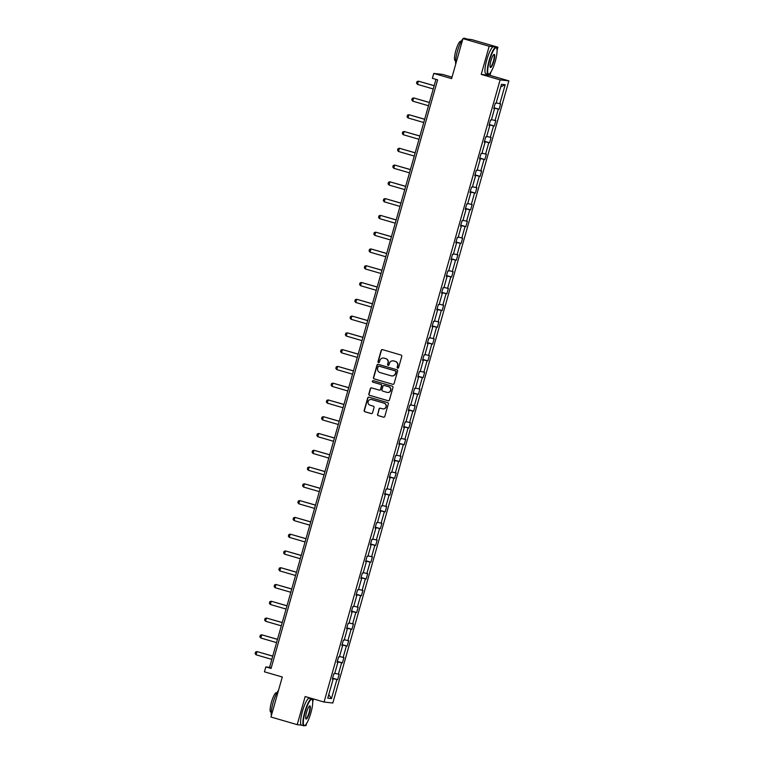 <?xml version="1.0" encoding="UTF-8"?>
<svg xmlns="http://www.w3.org/2000/svg" width="764" height="764" viewBox="0 0 764 764"><rect width="100%" height="100%" fill="white"/><g stroke="black" fill="none" stroke-linecap="round" stroke-linejoin="round"><path stroke-width="1.15" d="M397.672 368.143A0.764 0.754 -83.7 0 0 398.607 367.608L401.778 356.396A1.098 1.07 -83.7 0 0 401.043 355.04L382.497 349.635A1.098 1.07 -83.7 0 0 381.169 350.389L377.989 361.611A0.764 0.754 -83.7 0 0 378.629 362.585A0.764 0.754 -83.7 0 0 379.441 362.031L379.851 360.579A3.514 3.428 -83.7 0 1 384.101 358.154L385.648 358.612A3.514 3.428 -83.7 0 1 387.988 362.948L387.577 364.399A0.764 0.754 -83.7 0 0 388.217 365.373A0.764 0.754 -83.7 0 0 389.019 364.82L389.43 363.368A3.514 3.428 -83.7 0 1 393.68 360.952L395.227 361.401A3.514 3.428 -83.7 0 1 397.576 365.736L397.165 367.188A0.764 0.754 -83.7 0 0 397.672 368.143M397.91 368.162A0.764 0.754 -83.7 0 0 397.92 368.172A0.764 0.754 -83.7 0 1 397.395 367.217L397.165 367.188M378.743 362.585A0.764 0.754 -83.7 0 0 378.753 362.585A0.764 0.754 -83.7 0 1 378.228 361.63L377.989 361.611M383.652 358.058A3.514 3.428 -83.7 0 1 384.34 358.182L385.887 358.631A3.514 3.428 -83.7 0 1 388.227 362.976L387.816 364.428A0.764 0.754 -83.7 0 0 388.332 365.373M462.936 38.611L471.694 39.585L497.937 47.225L489.18 46.26L462.936 38.611L451.61 78.616L433.761 73.42L432.376 78.31L437.629 79.838L271.067 668.443L265.824 666.915L264.439 671.814L282.288 677.009L270.962 717.014L297.206 724.664L301.532 725.141M304.769 725.504L305.972 725.638L306.574 723.498M377.531 414.289A1.098 1.07 -83.7 0 0 378.266 415.645L383.471 417.163A1.098 1.07 -83.7 0 0 384.798 416.409L388.322 403.955A1.098 1.07 -83.7 0 0 387.587 402.599L369.041 397.194A1.098 1.07 -83.7 0 0 367.713 397.948L364.189 410.402A1.098 1.07 -83.7 0 0 364.915 411.758L371.199 413.591A1.098 1.07 -83.7 0 0 372.536 412.837L374.045 407.508A1.098 1.07 -83.7 0 0 373.309 406.152L370.196 405.245A2.932 2.865 -83.7 0 1 371.314 399.496A2.932 2.865 -83.7 0 1 371.791 399.591L384.005 403.153A2.932 2.865 -83.7 0 1 382.879 408.893A2.932 2.865 -83.7 0 1 382.401 408.797L380.367 408.205A1.098 1.07 -83.7 0 0 379.039 408.96L377.769 414.317A1.098 1.07 -83.7 0 0 378.495 415.673L383.7 417.192A1.098 1.07 -83.7 0 0 383.767 417.201M489.18 46.26L481.224 74.385L500.114 79.886L324.06 702.049L305.17 696.539L297.206 724.664M392.753 384.33A1.098 1.07 -83.7 0 0 394.081 383.576L397.614 371.123A1.098 1.07 -83.7 0 0 396.879 369.766L378.333 364.361A1.098 1.07 -83.7 0 0 376.996 365.116L373.472 377.569A1.098 1.07 -83.7 0 0 374.207 378.925L392.992 384.359A1.098 1.07 -83.7 0 0 393.049 384.378M392.963 387.539L389.439 399.992A1.098 1.07 -83.7 0 1 388.112 400.747L369.566 395.341A1.098 1.07 -83.7 0 1 368.831 393.985L370.339 388.656A1.098 1.07 -83.7 0 1 371.667 387.902L379.192 390.098A1.098 1.07 -83.7 0 0 380.52 389.334L381.522 385.801A1.098 1.07 -83.7 0 0 380.787 384.445L372.956 382.162A0.764 0.754 -83.7 0 1 373.252 380.663A0.764 0.754 -83.7 0 1 373.376 380.682L392.238 386.183A1.098 1.07 -83.7 0 1 392.963 387.539M332.388 678.89L333.133 679.148L332.34 679.062L333.858 673.686L334.651 673.772L337.879 662.369L337.086 662.283L338.605 656.906L339.397 656.992L342.625 645.59L341.833 645.504L343.361 640.127L344.153 640.213L347.372 628.81L346.579 628.724L348.107 623.348L348.9 623.434L352.128 612.04L351.325 611.945L352.853 606.568L353.646 606.664L356.874 595.261L356.081 595.175L357.6 589.798L358.392 589.884L361.62 578.482L360.828 578.396L362.346 573.019L363.139 573.105L366.367 561.702L365.574 561.616L367.092 556.24L367.885 556.326L371.113 544.933L370.32 544.837L371.839 539.46L372.631 539.546L375.859 528.153L375.067 528.067L376.585 522.681L377.378 522.777L380.606 511.374L379.813 511.288L381.332 505.911L382.134 505.997L385.352 494.594L384.559 494.509L386.087 489.132L386.88 489.218L390.098 477.815L389.306 477.729L390.834 472.353L391.626 472.438L394.854 461.045L394.062 460.95L395.58 455.573L396.373 455.669L399.601 444.266L398.808 444.18L400.326 438.803L401.119 438.889L404.347 427.487L403.554 427.401L405.073 422.024L405.865 422.11L409.093 410.707L408.301 410.621L409.819 405.245L410.612 405.331L413.84 393.928L413.047 393.842L414.565 388.465L415.358 388.551L418.586 377.158L417.793 377.063L419.312 371.686L420.114 371.781L423.332 360.379L422.54 360.293L424.068 354.916L424.86 355.002L428.079 343.599L427.286 343.513L428.814 338.137L429.607 338.223L432.835 326.82L432.032 326.734L433.56 321.357L434.353 321.443L437.581 310.041L436.788 309.955L438.307 304.578L439.099 304.664L442.327 293.271L441.535 293.185L443.053 287.799L443.846 287.894L447.074 276.492L446.281 276.406L447.799 271.029L448.592 271.115L451.82 259.712L451.027 259.626L452.546 254.25L453.338 254.336L456.566 242.933L455.774 242.847L457.292 237.47L458.085 237.556L461.313 226.163L460.52 226.068L462.048 220.691L462.841 220.777L466.059 209.384L465.266 209.298L466.794 203.912L467.587 204.007L470.815 192.604L470.013 192.518L471.541 187.142L472.333 187.228L475.561 175.825L474.769 175.739L476.287 170.362L477.08 170.448L480.308 159.046L479.515 158.96L481.033 153.583L481.826 153.669L485.054 142.276L484.261 142.18L485.78 136.804L486.572 136.899L489.8 125.497L489.008 125.411L490.526 120.034L491.319 120.12L494.547 108.717L493.754 108.631L495.273 103.255L496.065 103.341L501.461 84.307L505.195 84.718L499.809 103.751L500.601 103.847L499.083 109.223L498.29 109.128L495.062 120.531L495.855 120.616L494.337 125.993L493.544 125.907L490.316 137.31L491.109 137.396L489.59 142.773L488.798 142.687L485.57 154.089L486.362 154.175L484.844 159.552L484.051 159.466L480.823 170.869L481.616 170.955L480.098 176.331L479.295 176.245L476.077 187.638L476.87 187.724L475.342 193.111L474.549 193.015L471.331 204.418L472.123 204.504L470.595 209.88L469.803 209.794L466.575 221.197L467.367 221.283L465.849 226.66L465.056 226.574L461.828 237.976L462.621 238.062L461.103 243.439L460.31 243.353L457.082 254.746L457.875 254.842L456.356 260.218L455.564 260.132L452.336 271.526L453.128 271.612L451.61 276.988L450.817 276.902L447.589 288.305L448.382 288.391L446.864 293.768L446.071 293.682L442.843 305.084L443.636 305.17L442.117 310.547L441.315 310.461L438.097 321.864L438.889 321.95L437.361 327.326L436.569 327.24L433.35 338.633L434.143 338.729L432.615 344.106L431.822 344.01L428.594 355.413L429.397 355.499L427.869 360.875L427.076 360.789L423.848 372.192L424.641 372.278L423.122 377.655L422.33 377.569L419.102 388.971L419.894 389.057L418.376 394.434L417.583 394.348L414.355 405.751L415.148 405.837L413.63 411.213L412.837 411.127L409.609 422.521L410.402 422.616L408.883 427.993L408.091 427.897L404.863 439.3L405.655 439.386L404.137 444.763L403.344 444.677L400.116 456.079L400.909 456.165L399.381 461.542L398.588 461.456L395.37 472.859L396.163 472.945L394.635 478.321L393.842 478.235L390.614 489.629L391.416 489.724L389.888 495.101L389.096 495.015L385.868 506.408L386.66 506.494L385.142 511.88L384.349 511.784L381.121 523.187L381.914 523.273L380.396 528.65L379.603 528.564L376.375 539.967L377.168 540.053L375.649 545.429L374.857 545.343L371.629 556.746L372.421 556.832L370.903 562.209L370.11 562.123L366.882 573.516L367.675 573.611L366.157 578.988L365.364 578.892L362.136 590.295L362.929 590.381L361.401 595.758L360.608 595.672L357.39 607.074L358.182 607.16L356.654 612.537L355.862 612.451L352.643 623.854L353.436 623.94L351.908 629.316L351.115 629.23L347.887 640.633L348.68 640.719L347.162 646.096L346.369 646.01L343.141 657.403L343.934 657.498L342.415 662.875L341.623 662.78L338.395 674.182L339.187 674.268L337.669 679.645L336.876 679.559L331.49 698.592L327.746 698.181L333.133 679.148M500.114 79.886L508.881 80.86L332.827 703.014L324.06 702.049M334.804 673.256L338.395 674.182M337.268 661.662L341.623 662.78M337.134 662.111L337.879 662.369M339.55 656.477L343.141 657.403M342.014 644.883L346.369 646.01M341.88 645.332L342.625 645.59M344.297 639.697L347.887 640.633M346.76 628.104L351.115 629.23M346.627 628.562L347.372 628.81M349.043 622.927L352.643 623.854M351.507 611.324L355.862 612.451M351.373 611.783L352.128 612.04M353.789 606.148L357.39 607.074M356.253 594.545L360.608 595.672M356.129 595.003L356.874 595.261M358.536 589.369L362.136 590.295M361 577.775L365.364 578.892M360.875 578.224L361.62 578.482M363.282 572.589L366.882 573.516M365.746 560.996L370.11 562.123M365.622 561.444L366.367 561.702M368.028 555.81L371.629 556.746M370.492 544.216L374.857 545.343M370.368 544.675L371.113 544.933M372.784 539.04L376.375 539.967M375.239 527.437L379.603 528.564M375.114 527.895L375.859 528.153M377.531 522.261L381.121 523.187M379.994 510.667L384.349 511.784M379.861 511.116L380.606 511.374M382.277 505.481L385.868 506.408M384.741 493.888L389.096 495.015M384.607 494.337L385.352 494.594M387.023 488.702L390.614 489.629M389.487 477.108L393.842 478.235M389.353 477.567L390.098 477.815M391.77 471.923L395.37 472.859M394.234 460.329L398.588 461.456M394.109 460.787L394.854 461.045M396.516 455.153L400.116 456.079M398.98 443.55L403.344 444.677M398.856 444.008L399.601 444.266M401.262 438.374L404.863 439.3M403.726 426.78L408.091 427.897M403.602 427.229L404.347 427.487M406.009 421.594L409.609 422.521M408.473 410.001L412.837 411.127M408.348 410.449L409.093 410.707M410.765 404.815L414.355 405.751M413.219 393.221L417.583 394.348M413.095 393.68L413.84 393.928M415.511 388.045L419.102 388.971M417.975 376.442L422.33 377.569M417.841 376.9L418.586 377.158M420.257 371.266L423.848 372.192M422.721 359.663L427.076 360.789M422.587 360.121L423.332 360.379M425.004 354.486L428.594 355.413M427.468 342.893L431.822 344.01M427.334 343.342L428.079 343.599M429.75 337.707L433.35 338.633M432.214 326.113L436.569 327.24M432.08 326.562L432.835 326.82M434.496 320.928L438.097 321.864M436.96 309.334L441.315 310.461M436.836 309.792L437.581 310.041M439.243 304.158L442.843 305.084M441.707 292.555L446.071 293.682M441.582 293.013L442.327 293.271M443.989 287.379L447.589 288.305M446.453 275.785L450.817 276.902M446.329 276.234L447.074 276.492M448.735 270.599L452.336 271.526M451.199 259.006L455.564 260.132M451.075 259.454L451.82 259.712M453.491 253.82L457.082 254.746M455.955 242.226L460.31 243.353M455.822 242.675L456.566 242.933M458.238 237.041L461.828 237.976M460.702 225.447L465.056 226.574M460.568 225.905L461.313 226.163M462.984 220.271L466.575 221.197M465.448 208.667L469.803 209.794M465.314 209.126L466.059 209.384M467.73 203.491L471.331 204.418M470.194 191.898L474.549 193.015M470.061 192.347L470.815 192.604M472.477 186.712L476.077 187.638M474.941 175.118L479.295 176.245M474.816 175.567L475.561 175.825M477.223 169.933L480.823 170.869M479.687 158.339L484.051 159.466M479.563 158.797L480.308 159.046M481.969 153.163L485.57 154.089M484.433 141.56L488.798 142.687M484.309 142.018L485.054 142.276M486.716 136.384L490.316 137.31M489.18 124.78L493.544 125.907M489.055 125.239L489.8 125.497M491.472 119.604L495.062 120.531M493.936 108.01L498.29 109.128M493.802 108.459L494.547 108.717M496.218 102.825L499.809 103.751M505.195 84.718L500.754 86.8M452.021 77.154L442.528 74.385L433.761 73.42M481.224 74.385L489.982 75.35L490.937 71.978M497.077 50.29L497.937 47.225M489.982 75.35L508.881 80.86M312.715 701.801L313.517 698.974M435.957 79.351L269.577 667.335L265.824 666.915M271.249 667.822L269.577 667.335M332.512 678.432L336.876 679.559M331.49 698.592L328.74 694.667M494.002 107.743L499.083 109.223M489.256 124.522L494.337 125.993M484.51 141.292L489.59 142.773M479.763 158.072L484.844 159.552M475.017 174.851L480.098 176.331M470.271 191.63L475.342 193.111M465.524 208.4L470.595 209.88M460.778 225.179L465.849 226.66M456.022 241.959L461.103 243.439M451.276 258.738L456.356 260.218M446.529 275.517L451.61 276.988M441.783 292.287L446.864 293.768M437.037 309.067L442.117 310.547M432.29 325.846L437.361 327.326M427.544 342.625L432.615 344.106M422.798 359.405L427.869 360.875M418.042 376.174L423.122 377.655M413.295 392.954L418.376 394.434M408.549 409.733L413.63 411.213M403.803 426.513L408.883 427.993M399.056 443.292L404.137 444.763M394.31 460.062L399.381 461.542M389.564 476.841L394.635 478.321M384.817 493.62L389.888 495.101M380.071 510.4L385.142 511.88M375.315 527.17L380.396 528.65M370.569 543.949L375.649 545.429M365.822 560.728L370.903 562.209M361.076 577.508L366.157 578.988M356.33 594.287L361.401 595.758M351.583 611.057L356.654 612.537M346.837 627.836L351.908 629.316M342.091 644.615L347.162 646.096M337.335 661.395L342.415 662.875M332.588 678.174L337.669 679.645M397.395 367.217L397.805 365.765A3.514 3.428 -83.7 0 0 395.466 361.429L395.227 361.401M393.231 360.856A3.514 3.428 -83.7 0 1 393.918 360.98L395.466 361.429M382.439 349.616A1.098 1.07 -83.7 0 0 381.408 350.418L378.228 361.63M378.266 364.342A1.098 1.07 -83.7 0 0 377.235 365.144L373.711 377.597A1.098 1.07 -83.7 0 0 374.446 378.954L392.992 384.359M395.838 371.858A0.764 0.754 -83.7 0 0 395.322 370.912L379.049 366.166A0.764 0.754 -83.7 0 0 378.113 366.701L377.683 368.229A3.514 3.428 -83.7 0 0 380.023 372.565L391.149 375.812A3.514 3.428 -83.7 0 0 395.408 373.395L396.077 371.887A0.764 0.754 -83.7 0 0 395.561 370.941L395.322 370.912M379.278 366.195L379.049 366.166A0.764 0.754 -83.7 0 1 379.278 366.195L395.561 370.941M391.837 375.936A3.514 3.428 -83.7 0 0 395.647 373.415L395.408 373.395M396.077 371.887L395.647 373.415M371.61 387.883A1.098 1.07 -83.7 0 0 370.578 388.685L369.069 394.014A1.098 1.07 -83.7 0 0 369.795 395.37L388.351 400.775A1.098 1.07 -83.7 0 0 388.408 400.794M379.488 390.137A1.098 1.07 -83.7 0 0 380.758 389.363L381.761 385.83A1.098 1.07 -83.7 0 0 381.026 384.473L372.956 382.162M373.367 380.682A0.764 0.754 -83.7 0 0 373.195 382.191M386.995 392.371A2.932 2.865 -83.7 0 0 390.614 390.108A2.932 2.865 -83.7 0 0 388.599 386.718L384.292 385.467A1.098 1.07 -83.7 0 0 382.965 386.221L381.962 389.755A1.098 1.07 -83.7 0 0 382.697 391.111L386.995 392.371M387.587 392.476A2.932 2.865 -83.7 0 0 390.843 390.127A2.932 2.865 -83.7 0 0 388.828 386.746L388.599 386.718M384.235 385.448A1.098 1.07 -83.7 0 1 384.531 385.495L388.828 386.746M380.31 408.186A1.098 1.07 -83.7 0 0 379.278 408.988L377.769 414.317M382.993 408.902A2.932 2.865 -83.7 0 0 386.25 406.563A2.932 2.865 -83.7 0 0 384.235 403.172L384.005 403.153M371.428 399.515A2.932 2.865 -83.7 0 1 372.03 399.62L384.235 403.172M368.983 397.175A1.098 1.07 -83.7 0 0 367.952 397.977L364.418 410.43A1.098 1.07 -83.7 0 0 365.154 411.786L371.438 413.62A1.098 1.07 -83.7 0 0 371.505 413.63M434.172 85.663L418.405 81.156L417.497 84.384L433.236 88.968M417.497 84.384L416.533 83.19L416.991 81.586L418.405 81.156L434.153 85.74M495.273 61.273A13.647 2.865 106.2 0 0 496.695 48.333A13.647 2.865 106.2 0 0 489.495 60.633A13.647 2.865 106.2 0 0 489.246 73.917A13.647 2.865 106.2 0 0 495.273 61.273M489.246 73.917L488.855 74.146A13.981 2.932 -73.8 0 1 488.158 74.28A13.981 2.932 -73.8 0 1 489.103 60.528A13.981 2.932 -73.8 0 1 495.979 47.435A13.981 2.932 -73.8 0 1 496.485 47.922L496.695 48.333M493.821 61.11A6.819 1.432 -73.8 0 1 490.221 67.261A6.819 1.432 -73.8 0 1 490.937 60.786A6.819 1.432 -73.8 0 1 493.945 54.464A6.819 1.432 -73.8 0 1 493.821 61.11M490.125 67.022A6.484 1.366 106.2 0 0 490.249 67.089A6.484 1.366 106.2 0 0 493.439 61.015A6.484 1.366 106.2 0 0 493.878 54.626A6.484 1.366 106.2 0 0 493.745 54.626M455.745 64.033A13.981 2.932 -73.8 0 1 457.397 51.293A13.981 2.932 -73.8 0 1 462.831 38.983M463.165 38.639A13.981 2.932 -73.8 0 1 464.273 38.2L466.899 38.964A13.981 2.932 -73.8 0 1 467.11 39.069M466.412 38.993A13.981 2.932 -73.8 0 1 466.899 38.964M455.592 60.719L455.134 60.585A10.066 2.111 -73.8 0 1 455.812 50.682A10.066 2.111 -73.8 0 1 460.759 41.256L461.217 41.39M488.158 74.28L485.847 73.611A13.981 2.932 -73.8 0 1 486.792 59.859A13.981 2.932 -73.8 0 1 493.668 46.766L495.979 47.435M310.91 712.793A13.647 2.865 106.2 0 0 312.333 699.843A13.647 2.865 106.2 0 0 305.132 712.153A13.647 2.865 106.2 0 0 304.884 725.437A13.647 2.865 106.2 0 0 310.91 712.793M304.884 725.437L304.492 725.666A13.981 2.932 -73.8 0 1 303.795 725.8A13.981 2.932 -73.8 0 1 304.74 712.048A13.981 2.932 -73.8 0 1 311.616 698.955A13.981 2.932 -73.8 0 1 312.132 699.442L312.333 699.843M309.468 712.631A6.819 1.432 -73.8 0 1 305.858 718.781A6.819 1.432 -73.8 0 1 306.574 712.306A6.819 1.432 -73.8 0 1 309.582 705.984A6.819 1.432 -73.8 0 1 309.468 712.631M305.772 718.532A6.484 1.366 106.2 0 0 305.887 718.609A6.484 1.366 106.2 0 0 309.076 712.525A6.484 1.366 106.2 0 0 309.516 706.146A6.484 1.366 106.2 0 0 309.382 706.146M271.382 715.543A13.981 2.932 -73.8 0 1 273.034 702.813A13.981 2.932 -73.8 0 1 278.468 690.494M271.23 712.239L270.771 712.105A10.066 2.111 -73.8 0 1 271.449 702.202A10.066 2.111 -73.8 0 1 276.396 692.776L276.854 692.91M303.795 725.8L301.484 725.131A13.981 2.932 -73.8 0 1 302.429 711.379A13.981 2.932 -73.8 0 1 309.305 698.286L311.616 698.955M429.425 102.443L413.658 97.926L412.751 101.154L428.489 105.747M412.751 101.154L411.786 99.969L412.245 98.355L413.658 97.926L429.406 102.519M424.679 119.222L408.912 114.705L407.995 117.933L423.743 122.517M407.995 117.933L407.04 116.749L407.498 115.135L408.912 114.705L424.65 119.289M419.923 136.002L404.166 131.484L403.249 134.712L418.997 139.296M403.249 134.712L402.294 133.528L402.752 131.914L404.166 131.484L419.904 136.068M415.177 152.781L399.419 148.264L398.502 151.492L414.25 156.076M398.502 151.492L397.547 150.307L398.006 148.693L399.419 148.264L415.158 152.848M410.43 169.551L394.673 165.043L393.756 168.261L409.494 172.855M393.756 168.261L392.801 167.077L393.25 165.463L394.673 165.043L410.411 169.627M405.684 186.33L389.926 181.813L389.01 185.041L404.748 189.625M389.01 185.041L388.055 183.857L388.504 182.243L389.926 181.813L405.665 186.406M400.938 203.109L385.171 198.592L384.263 201.82L400.002 206.404M384.263 201.82L383.299 200.636L383.757 199.022L385.171 198.592L400.919 203.176M396.191 219.889L380.424 215.372L379.517 218.6L395.255 223.183M379.517 218.6L378.552 217.415L379.011 215.801L380.424 215.372L396.172 219.956M391.445 236.668L375.678 232.151L374.771 235.379L390.509 239.963M374.771 235.379L373.806 234.195L374.264 232.581L375.678 232.151L391.426 236.735M386.699 253.438L370.932 248.93L370.015 252.149L385.763 256.742M370.015 252.149L369.06 250.964L369.518 249.351L370.932 248.93L386.67 253.514M381.943 270.217L366.185 265.7L365.268 268.928L381.016 273.512M365.268 268.928L364.313 267.744L364.772 266.13L366.185 265.7L381.924 270.294M377.196 286.997L361.439 282.479L360.522 285.707L376.27 290.291M360.522 285.707L359.567 284.523L360.025 282.909L361.439 282.479L377.177 287.063M372.45 303.776L356.692 299.259L355.776 302.487L371.524 307.071M355.776 302.487L354.821 301.303L355.279 299.689L356.692 299.259L372.431 303.843M367.704 320.546L351.946 316.038L351.029 319.266L366.768 323.85M351.029 319.266L350.074 318.072L350.523 316.468L351.946 316.038L367.685 320.622M362.957 337.325L347.19 332.808L346.283 336.036L362.021 340.629M346.283 336.036L345.318 334.852L345.777 333.238L347.19 332.808L362.938 337.401M358.211 354.104L342.444 349.587L341.537 352.815L357.275 357.399M341.537 352.815L340.572 351.631L341.031 350.017L342.444 349.587L358.192 354.171M353.465 370.884L337.698 366.367L336.79 369.595L352.529 374.179M336.79 369.595L335.826 368.41L336.284 366.796L337.698 366.367L353.445 370.951M348.718 387.663L332.951 383.146L332.044 386.374L347.782 390.958M332.044 386.374L331.079 385.19L331.538 383.576L332.951 383.146L348.699 387.73M343.962 404.433L328.205 399.925L327.288 403.144L343.036 407.737M327.288 403.144L326.333 401.959L326.791 400.355L328.205 399.925L343.943 404.509M339.216 421.212L323.458 416.695L322.542 419.923L338.29 424.507M322.542 419.923L321.587 418.739L322.045 417.125L323.458 416.695L339.197 421.289M334.47 437.992L318.712 433.474L317.795 436.702L333.543 441.286M317.795 436.702L316.84 435.518L317.299 433.904L318.712 433.474L334.451 438.058M329.723 454.771L313.966 450.254L313.049 453.482L328.787 458.066M313.049 453.482L312.094 452.298L312.543 450.684L313.966 450.254L329.704 454.838M324.977 471.55L309.219 467.033L308.303 470.261L324.041 474.845M308.303 470.261L307.348 469.077L307.796 467.463L309.219 467.033L324.958 471.617M320.231 488.32L304.464 483.813L303.556 487.031L319.295 491.624M303.556 487.031L302.592 485.847L303.05 484.233L304.464 483.813L320.212 488.397M315.484 505.099L299.717 500.582L298.81 503.81L314.548 508.394M298.81 503.81L297.845 502.626L298.304 501.012L299.717 500.582L315.465 505.176M310.738 521.879L294.971 517.362L294.064 520.59L309.802 525.174M294.064 520.59L293.099 519.405L293.557 517.791L294.971 517.362L310.719 521.946M305.992 538.658L290.224 534.141L289.308 537.369L305.056 541.953M289.308 537.369L288.353 536.185L288.811 534.571L290.224 534.141L305.963 538.725M301.236 555.428L285.478 550.92L284.561 554.148L300.309 558.732M284.561 554.148L283.606 552.964L284.065 551.35L285.478 550.92L301.217 555.504M296.489 572.207L280.732 567.69L279.815 570.918L295.563 575.512M279.815 570.918L278.86 569.734L279.318 568.12L280.732 567.69L296.47 572.284M291.743 588.987L275.985 584.47L275.069 587.697L290.807 592.281M275.069 587.697L274.114 586.513L274.562 584.899L275.985 584.47L291.724 589.054M286.997 605.766L271.239 601.249L270.322 604.477L286.061 609.061M270.322 604.477L269.367 603.293L269.816 601.679L271.239 601.249L286.977 605.833M282.25 622.545L266.483 618.028L265.576 621.256L281.314 625.84M265.576 621.256L264.611 620.072L265.07 618.458L266.483 618.028L282.231 622.612M277.504 639.315L261.737 634.808L260.83 638.026L276.568 642.619M260.83 638.026L259.865 636.842L260.323 635.237L261.737 634.808L277.485 639.392M272.758 656.095L256.99 651.577L256.083 654.805L271.822 659.389M256.083 654.805L255.119 653.621L255.577 652.007L256.99 651.577L272.738 656.171"/></g></svg>
